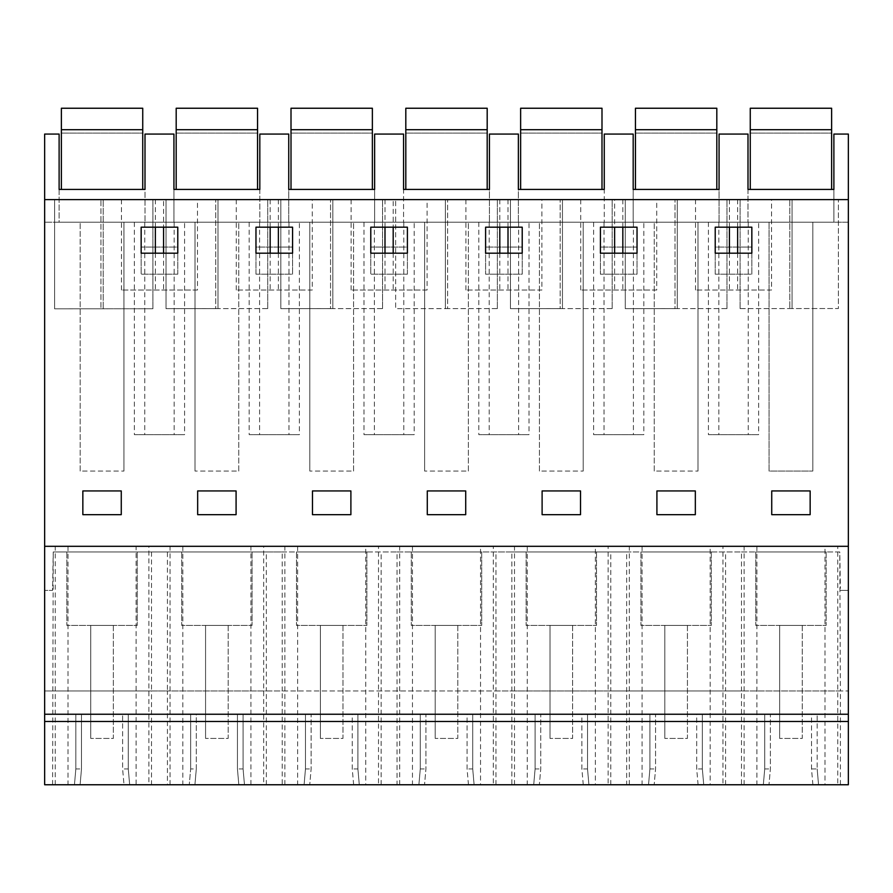 <?xml version="1.0" encoding="UTF-8"?>
<svg xmlns="http://www.w3.org/2000/svg" width="893" height="893" viewBox="0 0 893 893"><rect width="100%" height="100%" fill="white"/><g stroke="black" fill="none" stroke-linecap="round" stroke-linejoin="round"><path stroke-width="0.67" stroke-dasharray="4.46 3.35" d="M837.757 546.315L824.987 546.315L824.987 784.757L837.757 784.757L837.757 546.315L848.35 546.315L848.35 222.212L833.883 222.212L833.883 189.439L747.999 189.439L747.999 222.212L747.999 134.062L719.066 134.062L719.066 222.212L719.066 189.439L633.182 189.439L633.182 222.212L633.182 134.062L604.26 134.062L604.26 222.212L604.26 189.439L518.375 189.439L518.375 222.212L518.375 134.062L489.442 134.062L489.442 222.212L489.442 189.439L403.558 189.439L403.558 222.212L403.558 134.062L374.625 134.062L374.625 222.212L374.625 189.439L288.74 189.439L288.74 222.212L288.74 134.062L259.818 134.062L259.818 222.212L259.818 189.439L173.934 189.439L173.934 222.212L173.934 134.062L145.001 134.062L145.001 222.212L145.001 189.439L59.117 189.439L59.117 222.212L833.883 222.212L833.883 134.062L848.35 134.062L848.35 222.212L44.65 222.212L44.65 134.062L59.117 134.062L59.117 222.212L44.65 222.212L44.65 546.315L136.104 546.315L136.104 784.757L44.65 784.757L44.65 546.315L848.35 546.315L44.65 546.315M812.82 222.212L769.063 222.212L812.82 222.212L812.82 471.058L812.82 222.212M529.013 222.212L478.804 222.212L529.013 222.212L529.013 434.668L478.804 434.668L529.013 434.668M299.389 222.212L249.169 222.212L299.389 222.212L299.389 434.668L249.169 434.668L299.389 434.668M194.998 222.212L238.755 222.212L194.998 222.212L194.998 471.058L194.998 222.212M184.572 222.212L134.363 222.212L184.572 222.212L184.572 434.668L134.363 434.668L184.572 434.668M698.002 222.212L654.245 222.212L698.002 222.212L698.002 471.058L698.002 222.212M414.196 222.212L363.987 222.212L414.196 222.212L414.196 434.668L363.987 434.668L414.196 434.668M758.637 222.212L708.428 222.212L758.637 222.212L758.637 434.668L708.428 434.668L758.637 434.668M643.831 222.212L593.611 222.212L643.831 222.212L643.831 434.668L593.611 434.668L643.831 434.668M123.937 222.212L80.18 222.212L123.937 222.212L123.937 471.058L123.937 222.212M424.621 222.212L468.379 222.212L424.621 222.212L424.621 471.058L424.621 222.212M583.196 222.212L539.439 222.212L583.196 222.212L583.196 471.058L583.196 222.212M309.804 222.212L353.561 222.212L309.804 222.212L309.804 471.058L309.804 222.212M52.598 784.757L53.234 551.963L839.766 551.963L840.402 690.959L848.35 690.959L44.65 690.959L44.65 590.385L44.65 690.959L151.52 690.959L151.52 784.757L44.65 784.757L44.65 690.959L44.65 784.757L80.102 784.757L81.486 768.94L81.486 714.244L128.279 714.244L44.65 714.244M810.152 490.938L771.731 490.938L771.731 514.669L771.731 490.938L810.152 490.938L810.152 514.669L810.152 490.938L810.152 514.669L771.731 514.669L810.152 514.669L771.731 514.669L771.731 490.938L810.152 490.938M715.226 274.196L751.839 274.196L751.839 247.071L715.226 247.071L715.226 274.196L751.839 274.196L751.839 247.071L715.226 247.071L715.226 274.196M82.848 514.669L82.848 490.938L82.848 514.669L121.269 514.669L121.269 490.938L82.848 490.938L121.269 490.938L121.269 514.669L82.848 514.669L121.269 514.669L121.269 490.938L82.848 490.938L82.848 514.669M522.215 247.071L485.602 247.071L485.602 274.196L522.215 274.196L522.215 247.071L485.602 247.071L485.602 274.196L522.215 274.196L522.215 247.071M177.774 274.196L177.774 247.071L141.161 247.071L141.161 274.196L177.774 274.196L177.774 247.071L141.161 247.071L141.161 274.196L177.774 274.196M656.913 514.669L656.913 490.938L695.334 490.938L656.913 490.938L656.913 514.669L695.334 514.669L695.334 490.938L695.334 514.669L656.913 514.669L695.334 514.669L695.334 490.938L656.913 490.938L656.913 514.669M580.528 490.938L542.107 490.938L580.528 490.938L580.528 514.669L580.528 490.938L580.528 514.669L542.107 514.669L542.107 490.938L542.107 514.669L580.528 514.669L542.107 514.669L542.107 490.938L580.528 490.938M312.472 514.669L312.472 490.938L350.893 490.938L312.472 490.938L312.472 514.669L350.893 514.669L350.893 490.938L350.893 514.669L312.472 514.669L350.893 514.669L350.893 490.938L312.472 490.938L312.472 514.669M197.666 514.669L197.666 490.938L236.087 490.938L197.666 490.938L197.666 514.669L236.087 514.669L236.087 490.938L236.087 514.669L197.666 514.669L236.087 514.669L236.087 490.938L197.666 490.938L197.666 514.669M255.967 274.196L292.58 274.196L292.58 247.071L255.967 247.071L255.967 274.196L292.58 274.196L292.58 247.071L255.967 247.071L255.967 274.196M465.711 514.669L465.711 490.938L427.289 490.938L465.711 490.938L465.711 514.669L427.289 514.669L427.289 490.938L427.289 514.669L465.711 514.669L427.289 514.669L427.289 490.938L465.711 490.938L465.711 514.669M407.398 274.196L407.398 247.071L370.785 247.071L370.785 274.196L407.398 274.196L407.398 247.071L370.785 247.071L370.785 274.196L407.398 274.196M637.033 247.071L600.42 247.071L600.42 274.196L637.033 274.196L637.033 247.071L600.42 247.071L600.42 274.196L637.033 274.196L637.033 247.071M144.766 222.212L144.766 434.668M174.157 222.212L174.157 434.668M134.363 222.212L134.363 434.668M80.18 471.058L80.18 222.212L80.18 471.058L123.937 471.058L80.18 471.058M124.004 784.757L194.92 784.757L196.304 768.94L196.304 714.244L243.086 714.244L75.838 714.244L81.486 714.244L81.486 768.94L80.102 784.757L74.454 784.757L129.664 784.757L124.004 784.757L122.62 768.94L122.62 714.244L122.62 768.94L124.004 784.757M848.35 714.244L190.656 714.244L190.656 768.94L189.271 784.757L190.656 768.94L196.304 768.94L194.92 784.757L189.271 784.757L848.35 784.757L848.35 546.315M812.898 784.757L811.514 768.94L811.514 714.244L770.38 714.244L770.38 768.94L768.996 784.757L770.38 768.94L770.38 714.244L764.721 714.244L817.162 714.244L817.162 768.94L817.162 714.244L811.514 714.244L811.514 768.94L812.898 784.757M698.08 784.757L696.696 768.94L696.696 714.244L655.562 714.244L655.562 768.94L654.178 784.757L655.562 768.94L655.562 714.244L649.914 714.244L702.345 714.244L696.696 714.244L696.696 768.94L698.08 784.757M583.263 784.757L581.879 768.94L581.879 714.244L540.745 714.244L540.745 768.94L539.361 784.757L540.745 768.94L540.745 714.244L535.097 714.244L587.527 714.244L581.879 714.244L581.879 768.94L583.263 784.757M468.457 784.757L467.072 768.94L467.072 714.244L425.928 714.244L425.928 768.94L424.543 784.757L425.928 768.94L425.928 714.244L420.279 714.244L472.721 714.244L467.072 714.244L467.072 768.94L468.457 784.757M353.639 784.757L352.255 768.94L352.255 714.244L311.121 714.244L311.121 768.94L309.737 784.757L311.121 768.94L311.121 714.244L305.473 714.244L357.903 714.244L352.255 714.244L352.255 768.94L353.639 784.757M238.822 784.757L237.438 768.94L237.438 714.244L237.438 768.94L238.822 784.757M848.35 199.608L44.65 199.608M789.814 199.608L740.085 199.608L789.814 199.608L789.814 308.554L789.814 199.608L838.404 199.608L789.814 199.608M771.541 199.608L695.535 199.608L771.541 199.608L771.541 290.013L695.535 290.013L771.541 290.013M100.931 199.608L54.596 199.608L100.931 199.608L100.931 308.777L100.931 199.608L152.915 199.608L100.931 199.608M541.906 199.608L465.912 199.608L541.906 199.608L541.906 290.013L465.912 290.013L541.906 290.013M163.564 199.608L121.459 199.608L163.564 199.608L163.564 227.179M677.262 199.608L625.279 199.608L726.98 199.608L677.262 199.608L677.262 308.621L674.996 308.632L674.996 199.608L674.996 308.632L625.279 308.665L625.279 199.608L625.279 308.665L677.262 308.621L677.262 199.608M332.821 199.608L280.837 199.608L382.539 199.608L332.821 199.608L332.821 308.621L330.555 308.632L330.555 199.608L330.555 308.632L280.837 308.665L280.837 199.608L280.837 308.665L332.821 308.621L332.821 199.608M218.004 199.608L166.02 199.608L267.721 199.608L218.004 199.608L218.004 308.621L215.738 308.632L215.738 199.608L215.738 308.632L166.02 308.665L166.02 199.608L166.02 308.665L218.004 308.621L218.004 199.608M312.282 199.608L236.277 199.608L312.282 199.608L312.282 290.013L236.277 290.013L312.282 290.013M447.627 199.608L395.644 199.608L447.627 199.608L447.627 308.621L445.373 308.632L445.373 199.608L445.373 308.632L395.644 308.665L395.644 199.608L395.644 308.665L447.627 308.621L447.627 199.608M393.188 199.608L351.094 199.608L393.188 199.608L393.188 227.179M562.445 199.608L510.461 199.608L612.163 199.608L562.445 199.608L562.445 308.621L560.179 308.632L560.179 199.608L560.179 308.632L510.461 308.665L510.461 199.608L510.461 308.665L562.445 308.621L562.445 199.608M614.618 199.608L656.723 199.608L580.718 199.608L614.618 199.608L614.618 227.179M148.874 546.315L250.922 546.315L250.922 784.757L148.874 784.757L148.874 546.315L136.104 546.315M722.95 546.315L710.181 546.315L710.181 784.757L722.95 784.757L722.95 546.315L824.987 546.315M608.133 546.315L595.363 546.315L595.363 784.757L608.133 784.757L608.133 546.315L710.181 546.315M493.316 546.315L480.546 546.315L480.546 784.757L493.316 784.757L493.316 546.315L595.363 546.315M378.498 546.315L365.739 546.315L365.739 784.757L378.498 784.757L378.498 546.315L480.546 546.315M250.922 784.757L263.692 784.757L263.692 546.315L365.739 546.315M263.692 546.315L250.922 546.315M151.52 784.757L837.757 784.757M136.104 784.757L148.874 784.757M365.739 784.757L263.692 784.757M480.546 784.757L378.498 784.757M595.363 784.757L493.316 784.757M710.181 784.757L608.133 784.757M824.987 784.757L722.95 784.757M151.52 551.963L151.52 690.959L167.415 690.959L167.415 551.963L53.234 551.963L52.564 590.385L44.65 590.385L52.564 590.385L52.598 588.32M848.35 590.385L840.436 590.385L848.35 590.385M128.279 768.94L129.664 784.757L128.279 768.94L128.279 714.244L128.279 768.94L122.62 768.94M75.838 768.94L74.454 784.757L75.838 768.94L75.838 714.244L75.838 768.94L81.486 768.94M177.774 253.177L141.161 253.177L141.161 227.179L177.774 227.179L177.774 253.177M197.465 290.013L121.459 290.013L197.465 290.013L197.465 199.608M121.459 199.608L121.459 290.013M155.36 199.608L155.36 227.179M155.36 253.177L155.36 290.013M163.564 253.177L163.564 290.013M152.915 308.744L152.915 199.608L152.915 308.744L54.596 308.811L54.596 199.608L54.596 308.811L103.186 308.777L103.186 199.608L103.186 308.777L152.915 308.744M167.415 551.963L266.326 551.963L266.337 690.959L167.415 690.959L167.415 784.757M266.337 784.757L266.337 690.959L282.221 690.959L282.221 551.963L266.326 551.963M282.221 551.963L381.144 551.963L381.144 690.959L397.039 690.959L397.039 784.757M397.039 551.963L495.961 551.963L495.961 690.959L397.039 690.959L397.039 551.963L381.144 551.963M495.961 784.757L495.961 690.959L511.856 690.959L511.856 551.963L495.961 551.963M511.856 551.963L610.779 551.963L610.779 690.959L626.663 690.959L626.663 784.757M626.663 551.963L725.585 551.963L725.585 690.959L626.663 690.959L626.663 551.963L610.779 551.963M725.585 784.757L725.585 690.959L741.48 690.959L741.48 551.963L725.585 551.963M741.48 551.963L839.766 551.963L840.402 588.32M755.757 551.963L826.137 551.963L755.757 551.963L755.757 625.413L826.137 625.413L755.757 625.413L755.757 551.963M711.319 551.963L640.94 551.963L711.319 551.963L711.319 625.413L640.94 625.413L711.319 625.413L711.319 551.963M366.878 551.963L296.498 551.963L366.878 551.963L366.878 625.413L296.498 625.413L366.878 625.413L366.878 551.963M481.695 551.963L411.305 551.963L481.695 551.963L481.695 625.413L411.305 625.413L481.695 625.413L481.695 551.963M596.502 551.963L526.122 551.963L596.502 551.963L596.502 625.413L526.122 625.413L596.502 625.413L596.502 551.963M137.243 551.963L66.863 551.963L137.243 551.963L137.243 625.413L66.863 625.413L137.243 625.413L137.243 551.963M252.06 551.963L181.681 551.963L252.06 551.963L252.06 625.413L181.681 625.413L252.06 625.413L252.06 551.963M66.863 551.963L66.863 625.413L66.863 551.963M259.584 222.212L259.584 434.668M288.975 222.212L288.975 434.668M249.169 222.212L249.169 434.668M238.755 471.058L238.755 222.212L238.755 471.058L194.998 471.058L238.755 471.058M292.58 253.177L255.967 253.177L255.967 227.179L292.58 227.179L292.58 253.177M236.277 199.608L236.277 290.013M270.177 199.608L270.177 227.179M270.177 253.177L270.177 290.013M278.382 199.608L278.382 227.179M278.382 253.177L278.382 290.013M381.144 784.757L381.144 690.959L282.221 690.959L282.221 784.757M267.721 308.587L267.721 199.608L267.721 308.587L218.004 308.621L267.721 308.587M196.304 768.94L196.304 714.244L190.656 714.244L190.656 768.94M243.086 768.94L244.47 784.757L243.086 768.94L243.086 714.244L243.086 768.94L237.438 768.94M181.681 551.963L181.681 625.413L181.681 551.963M374.39 222.212L374.39 434.668M403.792 222.212L403.792 434.668M363.987 222.212L363.987 434.668M353.561 471.058L353.561 222.212L353.561 471.058L309.804 471.058L353.561 471.058M407.398 253.177L370.785 253.177L370.785 227.179L407.398 227.179L407.398 253.177M427.088 290.013L351.094 290.013L427.088 290.013L427.088 199.608M351.094 199.608L351.094 290.013M384.995 199.608L384.995 227.179M384.995 253.177L384.995 290.013M393.188 253.177L393.188 290.013M382.539 308.587L382.539 199.608L382.539 308.587L332.821 308.621L382.539 308.587M357.903 768.94L359.287 784.757L357.903 768.94L357.903 714.244L357.903 768.94L352.255 768.94M305.473 768.94L304.089 784.757L305.473 768.94L305.473 714.244L305.473 768.94L311.121 768.94M296.498 551.963L296.498 625.413L296.498 551.963M489.208 222.212L489.208 434.668M518.61 222.212L518.61 434.668M478.804 222.212L478.804 434.668M468.379 471.058L468.379 222.212L468.379 471.058L424.621 471.058L468.379 471.058M522.215 253.177L485.602 253.177L485.602 227.179L522.215 227.179L522.215 253.177M465.912 199.608L465.912 290.013M499.812 199.608L499.812 227.179M499.812 253.177L499.812 290.013M508.005 199.608L508.005 227.179M508.005 253.177L508.005 290.013M610.779 784.757L610.779 690.959L511.856 690.959L511.856 784.757M497.356 308.587L497.356 199.608L497.356 308.587L447.627 308.621L497.356 308.587M472.721 768.94L474.105 784.757L472.721 768.94L472.721 714.244L472.721 768.94L467.072 768.94M420.279 768.94L418.895 784.757L420.279 768.94L420.279 714.244L420.279 768.94L425.928 768.94M411.305 551.963L411.305 625.413L411.305 551.963M604.025 222.212L604.025 434.668M633.416 222.212L633.416 434.668M593.611 222.212L593.611 434.668M539.439 471.058L539.439 222.212L539.439 471.058L583.196 471.058L539.439 471.058M637.033 253.177L600.42 253.177L600.42 227.179L637.033 227.179L637.033 253.177M656.723 290.013L580.718 290.013L656.723 290.013L656.723 199.608M580.718 199.608L580.718 290.013M614.618 253.177L614.618 290.013M622.823 199.608L622.823 227.179M622.823 253.177L622.823 290.013M612.163 308.587L612.163 199.608L612.163 308.587L562.445 308.621L612.163 308.587M587.527 768.94L588.911 784.757L587.527 768.94L587.527 714.244L587.527 768.94L581.879 768.94M535.097 768.94L533.713 784.757L535.097 768.94L535.097 714.244L535.097 768.94L540.745 768.94M526.122 551.963L526.122 625.413L526.122 551.963M718.843 222.212L718.843 434.668M748.234 222.212L748.234 434.668M708.428 222.212L708.428 434.668M654.245 471.058L654.245 222.212L654.245 471.058L698.002 471.058L654.245 471.058M751.839 253.177L715.226 253.177L715.226 227.179L751.839 227.179L751.839 253.177M695.535 199.608L695.535 290.013M729.436 199.608L729.436 227.179M729.436 253.177L729.436 290.013M737.64 199.608L737.64 227.179M737.64 253.177L737.64 290.013M840.402 784.757L840.402 690.959L741.48 690.959L741.48 784.757M726.98 308.587L726.98 199.608L726.98 308.587L677.262 308.621L726.98 308.587M702.345 768.94L703.729 784.757L702.345 768.94L702.345 714.244L702.345 768.94L696.696 768.94M649.914 768.94L648.53 784.757L649.914 768.94L649.914 714.244L649.914 768.94L655.562 768.94M640.94 551.963L640.94 625.413L640.94 551.963M769.063 222.212L769.063 471.058L812.82 471.058L769.063 471.058L769.063 222.212M792.069 308.543L789.814 308.554L792.069 308.543L792.069 199.608L792.069 308.543L838.404 308.52L838.404 199.608L838.404 308.52L792.069 308.543M740.085 308.587L740.085 199.608L740.085 308.587L789.814 308.554L740.085 308.587M818.546 784.757L817.162 768.94L818.546 784.757M764.721 768.94L763.336 784.757L764.721 768.94L764.721 714.244L764.721 768.94L770.38 768.94M811.514 768.94L817.162 768.94M826.137 551.963L826.137 625.413L826.137 551.963M142.735 189.439L142.735 108.243L61.371 108.243L61.371 189.439L142.735 189.439L61.371 189.439M142.735 133.102L142.735 108.243L61.371 108.243L61.371 133.102L61.371 108.243L142.735 108.243L142.735 133.102L61.371 133.102L142.735 133.102M142.735 129.719L61.371 129.719M257.552 189.439L257.552 108.243L176.189 108.243L176.189 189.439L257.552 189.439L176.189 189.439M257.552 133.102L257.552 108.243L176.189 108.243L176.189 133.102L176.189 108.243L257.552 108.243L257.552 133.102L176.189 133.102L257.552 133.102M257.552 129.719L176.189 129.719M372.37 189.439L372.37 108.243L291.006 108.243L291.006 189.439L372.37 189.439L291.006 189.439M372.37 133.102L372.37 108.243L291.006 108.243L291.006 133.102L291.006 108.243L372.37 108.243L372.37 133.102L291.006 133.102L372.37 133.102M372.37 129.719L291.006 129.719M487.187 189.439L487.187 108.243L405.813 108.243L405.813 189.439L487.187 189.439L405.813 189.439M487.187 133.102L487.187 108.243L405.813 108.243L405.813 133.102L405.813 108.243L487.187 108.243L487.187 133.102L405.813 133.102L487.187 133.102M487.187 129.719L405.813 129.719M601.994 189.439L601.994 108.243L520.63 108.243L520.63 189.439L601.994 189.439L520.63 189.439M601.994 133.102L601.994 108.243L520.63 108.243L520.63 133.102L520.63 108.243L601.994 108.243L601.994 133.102L520.63 133.102L601.994 133.102M601.994 129.719L520.63 129.719M716.811 189.439L716.811 108.243L635.448 108.243L635.448 189.439L716.811 189.439L635.448 189.439M716.811 133.102L716.811 108.243L635.448 108.243L635.448 133.102L635.448 108.243L716.811 108.243L716.811 133.102L635.448 133.102L716.811 133.102M716.811 129.719L635.448 129.719M831.629 189.439L831.629 108.243L750.265 108.243L750.265 189.439L831.629 189.439L750.265 189.439M831.629 133.102L831.629 108.243L750.265 108.243L750.265 133.102L750.265 108.243L831.629 108.243L831.629 133.102L750.265 133.102L831.629 133.102M831.629 129.719L750.265 129.719M113.355 625.413L113.355 738.422L90.751 738.422L113.355 738.422L113.355 625.413L90.751 625.413L90.751 738.422L90.751 625.413L113.355 625.413M228.173 625.413L228.173 738.422L205.569 738.422L228.173 738.422L228.173 625.413L205.569 625.413L205.569 738.422L205.569 625.413L228.173 625.413M342.99 625.413L342.99 738.422L320.386 738.422L342.99 738.422L342.99 625.413L320.386 625.413L320.386 738.422L320.386 625.413L342.99 625.413M457.796 625.413L457.796 738.422L435.204 738.422L457.796 738.422L457.796 625.413L435.204 625.413L435.204 738.422L435.204 625.413L457.796 625.413M572.614 625.413L572.614 738.422L550.01 738.422L572.614 738.422L572.614 625.413L550.01 625.413L550.01 738.422L550.01 625.413L572.614 625.413M687.431 625.413L687.431 738.422L664.827 738.422L687.431 738.422L687.431 625.413L664.827 625.413L664.827 738.422L664.827 625.413L687.431 625.413M802.249 625.413L802.249 738.422L779.645 738.422L802.249 738.422L802.249 625.413L779.645 625.413L779.645 738.422L779.645 625.413L802.249 625.413M55.243 784.757L55.243 546.315M170.05 784.757L170.05 546.315M68.013 546.315L68.013 784.757M284.867 784.757L284.867 546.315M182.819 546.315L182.819 784.757M399.684 784.757L399.684 546.315M297.637 546.315L297.637 784.757M514.502 784.757L514.502 546.315M412.454 546.315L412.454 784.757M629.308 784.757L629.308 546.315M527.261 546.315L527.261 784.757M744.126 784.757L744.126 546.315M642.078 546.315L642.078 784.757M756.896 546.315L756.896 784.757"/><path stroke-width="1.34" d="M848.35 721.477L848.35 784.757L44.65 784.757L44.65 714.244L848.35 714.244L848.35 721.477L44.65 721.477M848.35 714.244L848.35 546.315L44.65 546.315L44.65 714.244M44.65 546.315L44.65 134.062L59.117 134.062L59.117 189.439L145.001 189.439L145.001 134.062L173.934 134.062L173.934 189.439L259.818 189.439L259.818 134.062L288.74 134.062L288.74 189.439L374.625 189.439L374.625 134.062L403.558 134.062L403.558 189.439L489.442 189.439L489.442 134.062L518.375 134.062L518.375 189.439L604.26 189.439L604.26 134.062L633.182 134.062L633.182 189.439L719.066 189.439L719.066 134.062L747.999 134.062L747.999 189.439L833.883 189.439L833.883 134.062L848.35 134.062L848.35 199.608L44.65 199.608M848.35 546.315L848.35 199.608M771.731 490.938L810.152 490.938L810.152 514.669L771.731 514.669L771.731 490.938M715.226 227.179L751.839 227.179L751.839 253.177L715.226 253.177L715.226 227.179M121.269 490.938L121.269 514.669L82.848 514.669L82.848 490.938L121.269 490.938M522.215 253.177L485.602 253.177L485.602 227.179L522.215 227.179L522.215 253.177M177.774 253.177L177.774 227.179L141.161 227.179L141.161 253.177L177.774 253.177M695.334 490.938L695.334 514.669L656.913 514.669L656.913 490.938L695.334 490.938M542.107 490.938L580.528 490.938L580.528 514.669L542.107 514.669L542.107 490.938M350.893 490.938L350.893 514.669L312.472 514.669L312.472 490.938L350.893 490.938M236.087 490.938L236.087 514.669L197.666 514.669L197.666 490.938L236.087 490.938M255.967 227.179L292.58 227.179L292.58 253.177L255.967 253.177L255.967 227.179M427.289 490.938L427.289 514.669L465.711 514.669L465.711 490.938L427.289 490.938M407.398 253.177L407.398 227.179L370.785 227.179L370.785 253.177L407.398 253.177M637.033 253.177L600.42 253.177L600.42 227.179L637.033 227.179L637.033 253.177M155.36 227.179L155.36 253.177M163.564 227.179L163.564 253.177M270.177 227.179L270.177 253.177M278.382 227.179L278.382 253.177M384.995 227.179L384.995 253.177M393.188 227.179L393.188 253.177M499.812 227.179L499.812 253.177M508.005 227.179L508.005 253.177M614.618 227.179L614.618 253.177M622.823 227.179L622.823 253.177M729.436 227.179L729.436 253.177M737.64 227.179L737.64 253.177M142.735 129.719L142.735 108.243L61.371 108.243L61.371 129.719L142.735 129.719L142.735 189.439M61.371 189.439L61.371 129.719M257.552 129.719L257.552 108.243L176.189 108.243L176.189 129.719L257.552 129.719L257.552 189.439M176.189 189.439L176.189 129.719M372.37 129.719L372.37 108.243L291.006 108.243L291.006 129.719L372.37 129.719L372.37 189.439M291.006 189.439L291.006 129.719M487.187 129.719L487.187 108.243L405.813 108.243L405.813 129.719L487.187 129.719L487.187 189.439M405.813 189.439L405.813 129.719M601.994 129.719L601.994 108.243L520.63 108.243L520.63 129.719L601.994 129.719L601.994 189.439M520.63 189.439L520.63 129.719M716.811 129.719L716.811 108.243L635.448 108.243L635.448 129.719L716.811 129.719L716.811 189.439M635.448 189.439L635.448 129.719M831.629 129.719L831.629 108.243L750.265 108.243L750.265 129.719L831.629 129.719L831.629 189.439M750.265 189.439L750.265 129.719"/></g></svg>
